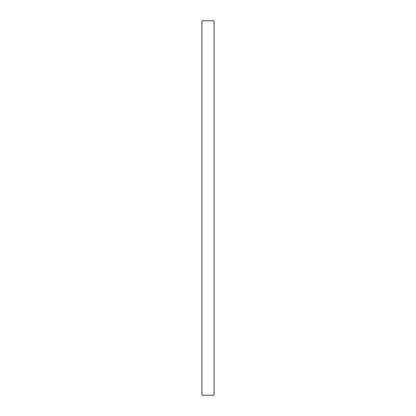 <?xml version="1.0" encoding="UTF-8"?>
<svg xmlns="http://www.w3.org/2000/svg" width="416" height="416" viewBox="0 0 416 416"><rect width="100%" height="100%" fill="white"/><g stroke="black" fill="none" stroke-linecap="round" stroke-linejoin="round"><path stroke-width="0.62" d="M214.084 20.8L201.916 20.8L201.916 395.2L214.084 395.2L214.084 20.8"/></g></svg>

